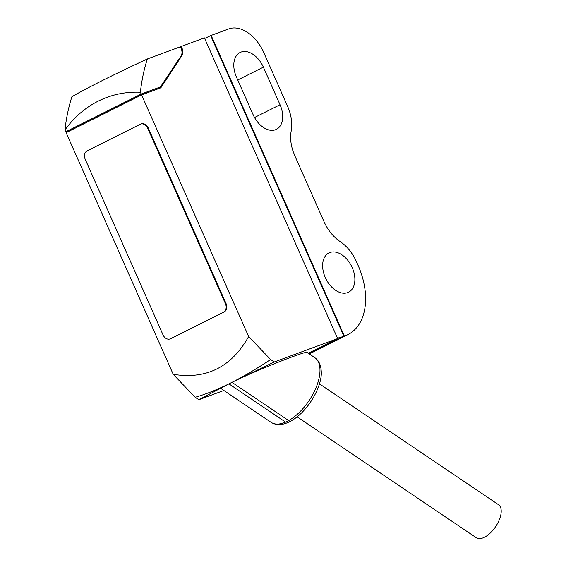 <?xml version="1.0" encoding="UTF-8"?>
<svg xmlns="http://www.w3.org/2000/svg" width="566" height="566" viewBox="0 0 566 566"><rect width="100%" height="100%" fill="white"/><g stroke="black" fill="none" stroke-linecap="round" stroke-linejoin="round"><path stroke-width="0.85" d="M195.171 397.282L198.857 399.73L228.94 383.868L285.597 422.116L288.66 420.58L231.968 382.347L274.298 361.964L270.612 359.516L248.658 336.544C231.473 367.101 206.321 379.694 173.21 374.31L195.171 397.282A215.462 69.88 -43.7 0 0 270.612 359.516M198.857 399.73L223.874 390.49M274.298 361.964L337.654 338.574L204.411 37.894L181.205 46.462A8.235 5.363 63.4 0 1 181.934 55.588L160.843 87.801L141.578 94.911L66.137 132.677L173.21 374.31M236.461 77.082L253.115 114.672A21.961 14.299 63.4 0 0 276.406 129.338A21.961 14.299 63.4 0 0 280.036 104.731L263.381 67.149A21.961 14.299 63.4 0 0 240.09 52.482A21.961 14.299 63.4 0 0 236.461 77.082M352.208 267.598A21.961 14.299 63.4 0 0 328.924 252.931A21.961 14.299 63.4 0 0 325.966 278.967A21.961 14.299 63.4 0 0 348.578 292.205A21.961 14.299 63.4 0 0 352.208 267.598M160.015 88.105L181 56.048A8.235 5.363 63.4 0 0 181.177 55.765M181.205 46.462L180.412 46.858M263.721 52.447A34.307 22.343 63.4 0 0 228.805 28.887L211.139 35.41L344.383 336.091L345.225 335.78A61.758 40.214 63.4 0 0 347.892 334.626A61.758 40.214 63.4 0 0 358.101 265.426L356.431 261.669A34.307 22.343 63.4 0 0 340.216 241.625A34.307 22.343 63.4 0 1 323.993 221.589L294.794 155.707A34.307 22.343 63.4 0 1 291.193 131.015A34.307 22.343 63.4 0 0 287.592 106.316L263.721 52.447M231.968 382.347C255.061 370.836 306.701 350.326 307.161 352.484L314.71 357.585A39.047 19.393 124 0 1 316.047 387.668A39.047 19.393 124 0 1 288.66 420.58M285.597 422.116A39.047 19.393 124 0 1 271.036 422.314L221.334 388.778C220.86 388.347 223.4 386.705 228.94 383.868M337.654 338.574L308.314 353.262M140.651 124.103L141.238 123.883A6.863 5.193 69.7 0 1 148.271 127.994L225.997 303.39A6.863 5.193 69.7 0 1 224.115 311.986L171.024 338.56A6.863 5.193 69.7 0 1 170.628 338.737L170.041 338.949A6.863 5.193 -110.3 0 0 170.437 338.779L223.528 312.199A6.863 5.193 -110.3 0 0 225.41 303.602L147.684 128.206A6.863 5.193 -110.3 0 0 140.651 124.103A6.863 5.193 -110.3 0 0 140.255 124.279L87.164 150.853A6.863 5.193 -110.3 0 0 85.282 159.449L163.008 334.846A6.863 5.193 -110.3 0 0 170.041 338.949M141.578 94.911L248.658 336.544M160.454 86.923L181.07 55.921A8.235 5.363 63.4 0 0 180.363 46.773L147.358 58.956A208.175 135.55 63.4 0 0 140.389 92.216L141.189 94.034L160.454 86.923L141.104 94.189L141.45 94.975M141.104 94.189L67.517 131.022L67.87 131.807M147.358 58.956A138.967 7.599 156.1 0 0 71.91 96.722A208.175 135.55 63.4 0 0 64.941 129.982L65.748 131.8L67.566 131.128M141.189 94.034L65.748 131.8M64.941 129.982A146.714 111.056 69.7 0 1 140.389 92.216M319.415 383.847L498.526 504.709A19.902 9.884 124 0 1 495.59 526.734A19.902 9.884 124 0 1 476.261 537.7L297.15 416.838M211.139 35.41L204.659 38.446M337.492 338.206L343.923 336.324L309.064 353.771M210.679 35.644L343.923 336.324L344.383 336.091M263.381 67.149L237.748 79.983M280.036 104.731L254.53 117.502M181.934 55.588L181 56.048M345.225 335.78L309.156 353.835M147.684 128.206L148.271 127.994M225.41 303.602L225.997 303.39M223.528 312.199L224.115 311.986M170.437 338.779L171.024 338.56M309.312 353.934L347.892 334.626M271.036 422.314C277.651 426.347 285.766 424.974 295.381 418.189C311.611 406.31 322.613 383.345 321.205 370.808C320.816 364.73 318.651 360.323 314.71 357.585"/></g></svg>
